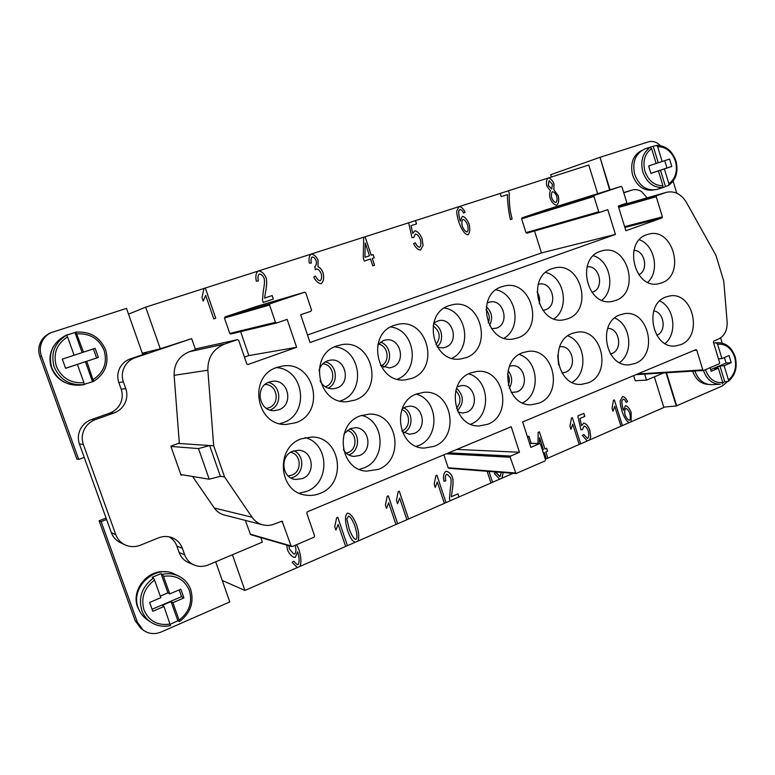 <?xml version="1.0" encoding="UTF-8"?>
<svg xmlns="http://www.w3.org/2000/svg" width="775" height="775" viewBox="0 0 775 775"><rect width="100%" height="100%" fill="white"/><g stroke="black" fill="none" stroke-linecap="round" stroke-linejoin="round"><path stroke-width="1.16" d="M51.063 332.649L49.474 333.415C45.599 335.313 42.683 338.142 40.726 341.891C38.44 346.599 38.149 351.433 39.845 356.413L76.89 459.11L78.711 459.42L41.366 355.841C39.651 350.823 39.951 345.941 42.257 341.203C44.223 337.416 47.168 334.567 51.063 332.649L126.49 308.392L142.784 354.669L147.172 353.197L142.648 354.301M215.682 561.807L229.797 601.913L161.345 631.935C156.502 633.969 151.745 634.105 147.056 632.332L143.259 630.211L137.437 622.325L101.118 521.594L99.122 520.761L106.068 518.049M65.197 382.598C58.59 379.44 53.998 374.48 51.431 367.747C48.932 360.298 49.639 353.177 53.533 346.377M82.14 352.586L74.109 355.241L67.541 336.883L66.573 335.139L65.623 335.546L75.989 332.107L83.487 352.16L82.14 352.586L74.981 332.533M92.506 381.62L85.386 361.663L86.742 361.295L93.591 381.426L81.995 385.001C67.677 386.405 57.573 380.632 51.712 367.689C47.914 353.197 52.69 342.385 66.04 335.265L67.716 334.538M140.449 612.637L137.65 607.193C130.772 590.23 147.792 569.083 165.705 571.843M153.489 578.053C142.087 586.53 138.182 597.341 141.786 610.487C143.549 615.263 146.475 619.099 150.553 621.986C156.55 625.967 163.186 627.149 170.471 625.532L163.99 606.486L152.791 611.301L149.633 602.475L160.842 597.699L154.545 580.068L153.489 578.053L152.152 577.336L161.055 573.626L162.421 574.314L163.486 576.329L169.754 593.902L167.923 592.875L160.28 596.13M190.679 589.562C188.441 583.507 184.46 579.022 178.754 576.135L174.811 574.217C155.756 563.59 129.667 587.314 138.26 608.104C140.004 612.822 142.891 616.609 146.93 619.458L150.553 621.986C156.618 625.987 163.273 627.178 170.539 625.551M610.061 189.856L600.015 157.315L648.317 141.903C651.581 140.934 654.798 141.476 657.946 143.52L660.436 145.623M653.441 190.011C643.86 191.212 636.924 186.291 632.623 175.257C629.968 163.506 632.981 155.262 641.652 150.524M660.484 170.161L664.388 168.921L668.883 183.723L668.554 185.438L661.986 187.918L659.486 188.412L662.46 187.531L662.925 185.758L658.411 170.907L654.526 172.137L660.484 170.161L665.415 186.388M649.857 147.221L656.396 145.419L657.626 146.649L662.141 161.51L656.154 163.467L651.63 148.587L650.254 147.386L647.309 148.412L649.857 147.221L644.693 149.032C635.326 153.605 632.022 162.12 634.754 174.569C639.365 186.233 646.699 191.202 656.745 189.458L661.986 187.918M708.36 384.439C700.997 383.964 695.747 379.537 692.618 371.147M724.751 381.717L719.985 366.013L724.112 365.742L728.461 380.07L728.229 381.465L724.751 381.717L722.833 382.898M703.419 370.479C706.771 379.498 712.39 384.1 720.266 384.293L711.605 384.681C703.778 384.497 698.197 379.934 694.875 371.012M722.31 384.051L722.755 382.559L718.386 368.193L714.279 368.454L719.985 366.013M180.837 474.552L209.231 479.212L220.4 476.315L209.657 445.528L198.507 448.58L170.926 446.429M78.711 459.42L84.233 457.405L79.418 444.017C77.733 439.076 78.013 434.223 80.271 429.447C82.673 424.739 86.374 421.464 91.363 419.614L109.517 413.191C114.438 411.36 118.052 408.134 120.387 403.523C122.557 398.844 122.828 394.078 121.191 389.205L118.837 382.579C117.199 377.696 117.461 372.93 119.641 368.28C121.975 363.707 125.569 360.569 130.413 358.844L142.784 354.669M188.48 562.563L188.441 562.553C183.985 560.538 180.885 557.206 179.141 552.536L176.855 546.084L182.358 548.254C180.575 543.488 177.388 540.059 172.796 537.976L171.943 537.627C167.497 536.038 162.983 536.135 158.4 537.908L140.42 545.183C135.431 547.111 130.52 547.102 125.695 545.154L125.104 544.893C120.648 542.723 117.538 539.313 115.785 534.663L83.322 444.404C81.608 439.377 81.898 434.436 84.184 429.573C86.635 424.787 90.394 421.445 95.461 419.566L113.915 413.027C118.914 411.157 122.595 407.882 124.959 403.184C127.168 398.427 127.439 393.574 125.773 388.614L123.38 381.872C121.714 376.902 121.985 372.048 124.203 367.321C126.577 362.661 130.219 359.464 135.141 357.721L191.687 338.636L160.26 348.779L145.681 307.152L258.424 270.988C261.495 271.114 264.033 273.333 266.048 277.644C267.007 280.782 266.881 285.374 265.66 291.419L264.604 298.084L272.161 295.575L273.343 299.053L263.122 302.453L262.483 299.867L263.384 290.218C264.546 284.861 264.769 280.85 264.062 278.186C262.802 275.503 261.243 274.118 259.402 274.011L259.363 274.021C257.901 275.202 257.571 277.508 258.385 280.928L256.293 281.18C255.295 276.123 255.973 272.742 258.327 271.027L311.201 254.064C313.933 254.326 316.219 256.36 318.079 260.187L318.012 266.726C320.017 267.491 321.732 269.574 323.156 272.955C324.212 278.041 323.562 281.606 321.208 283.65L321.17 283.669C318.409 283.524 315.938 281.315 313.739 277.043L315.406 275.978C317.12 279.184 318.719 280.763 320.211 280.724L320.23 280.715C321.635 279.426 321.974 277.072 321.247 273.662C319.881 270.678 318.283 269.119 316.452 268.983L315.309 269.797L314.786 266.552C316.248 265.631 316.713 263.684 316.181 260.729C315.076 258.327 313.749 257.067 312.228 256.971L312.199 256.98C311.046 257.872 310.746 259.916 311.298 263.093L309.254 263.045C308.595 258.559 309.225 255.566 311.143 254.084L363.698 237.218L363.252 257.843L364.318 261.068L370.537 259.015L364.318 261.068M176.855 546.084C175.382 542.074 172.815 538.993 169.173 536.842M260.807 537.588L262.376 542.122L208.233 564.946C203.467 566.874 198.778 566.893 194.167 565.014L194.128 565.004C189.604 562.96 186.455 559.569 184.673 554.813L179.141 552.536M623.71 192.568L631.983 190.059C635.268 189.129 638.484 189.652 641.632 191.628L647.144 197.858M279.901 423.702L283.195 422.685C309.884 413.957 304.362 369.191 276.394 367.621M295.847 422.695L286.14 424.468C255.808 425.959 247.787 376.175 276.985 367.398L282.488 366.062C314.321 360.375 326.517 412.523 295.847 422.695M269.283 382.017C254.374 386.599 258.908 411.883 274.398 410.643L278.777 409.781C294.074 404.841 288.455 378.927 272.567 381.271L269.283 382.017M305.185 437.623C329.259 443.571 330.402 482.903 306.697 491.369L299.286 493.2M301.339 438.805L311.792 437.003C340.758 436.558 347.549 483.542 319.968 493.433C315.328 495.322 310.552 495.874 305.65 495.109C278.477 492.164 275.067 447.427 301.339 438.805M293.948 450.817C304.866 455.206 304.188 473.467 292.95 477.41L291.042 478.01M292.94 451.166L298.685 450.265C313.09 450.469 316.084 473.806 302.327 478.611L295.575 479.483C281.635 478.388 279.523 455.652 292.94 451.166M340.157 401.004L340.99 400.704C366.42 392.412 361.266 348.857 334.616 346.851M355.066 400.065L347.181 401.692C317.517 404.589 308.237 354.514 336.902 345.902L341.358 344.749C372.107 338.375 384.836 390.203 355.066 400.065M320.075 380.912C322.991 386.318 327.36 388.963 333.173 388.827L336.738 388.052C351.637 383.238 345.65 357.411 330.237 360.191L327.573 360.84C323.204 362.574 320.356 365.829 319.019 370.595M411.719 378.413L405.17 379.886C376.35 383.751 366.217 333.744 394.204 325.335L397.895 324.338C427.538 317.566 440.529 368.881 411.719 378.413M380.525 365.432L389.282 367.931L392.237 367.234C406.71 362.574 400.51 336.931 385.621 339.993L383.402 340.564L377.803 344.662M465.959 357.682L460.427 359.009C432.518 363.552 421.842 313.817 449.054 305.65L452.174 304.778C480.713 297.774 493.801 348.488 465.959 357.682M437.488 347.278L442.942 347.917L445.451 347.287C459.478 342.782 453.152 317.382 438.786 320.618L433.767 322.865M517.942 337.823L513.195 339.014C486.225 344.022 475.211 294.703 501.609 286.789L504.292 286.023C531.747 278.903 544.825 328.958 517.942 337.823M491.495 328.745L496.504 328.154C510.076 323.795 503.711 298.685 489.848 302.027L487.146 302.938M567.804 318.767L563.687 319.843C537.656 325.161 526.438 276.355 552.013 268.702L554.338 268.024C580.766 260.865 593.747 310.233 567.804 318.767M542.887 310.368L545.523 309.767C558.649 305.563 552.294 280.773 538.935 284.173L538.179 284.357M615.67 300.468L612.066 301.436C586.956 306.987 575.631 258.743 600.402 251.333L602.437 250.732C627.876 243.602 640.712 292.252 615.67 300.468M591.916 292.349L592.633 292.107C604.8 288.252 599.637 264.808 587.053 266.852M661.666 282.894L658.479 283.776C634.25 289.453 622.916 241.81 646.873 234.651L648.675 234.118C673.175 227.046 685.827 274.989 661.666 282.894M361.712 415.361C385.088 421.009 386.56 459.895 363.659 468.032L359.387 469.35M360.365 415.846L368.939 414.15C397.42 412.319 405.422 459.672 378.316 469.369L366.507 471.142C339.343 470.037 334.267 424.38 360.365 415.846M349.932 428.817C360.443 433.157 359.871 451.06 349.07 454.828L348.789 454.935M344.11 433.719L350.397 428.623L355.124 427.752C369.355 427.199 373.027 450.798 359.445 455.526L353.875 456.417C349.351 455.971 345.863 453.695 343.412 449.577M416.204 394.126C438.679 399.793 440.21 437.894 418.238 445.683L416.407 446.342M416.824 393.874L424.002 392.324C451.796 389.486 460.631 436.887 434.136 446.352L424.235 448.086C397.439 448.386 391.113 402.283 416.824 393.874M403.804 407.805C413.317 412.067 413.385 428.372 403.891 432.721M402.07 409.006L405.422 407.03L409.394 406.216C423.334 405.102 427.48 428.788 414.17 433.409L409.491 434.271L402.147 431.539M468.691 373.841C490.081 379.702 491.592 416.659 470.706 424.196M470.89 372.853L476.983 371.438C503.983 367.873 513.408 415.1 487.601 424.303L479.173 425.95C452.939 427.316 445.693 381.067 470.89 372.853M456.504 388.256C463.954 395.473 464.244 402.961 457.395 410.74M457.047 386.851L461.561 385.572C475.143 384.051 479.638 407.698 466.637 412.213L462.656 413.017L458.044 412.097M519.221 354.427C538.732 360.414 541.057 394.339 522.524 402.874M522.699 352.693L527.949 351.414C554.115 347.326 563.929 394.243 538.848 403.165L531.592 404.715C506.036 406.885 498.092 360.704 522.699 352.693M508.071 370.644C512.401 376.253 512.798 382.133 509.262 388.265M509.475 366.226L511.723 365.771C524.917 363.94 529.645 387.481 516.983 391.859L511.258 392.47M567.862 335.846C585.619 342.017 588.438 373.104 572.076 382.356M572.405 333.357L576.978 332.194C602.282 327.728 612.347 374.248 588.022 382.889L581.705 384.323C556.876 387.113 548.438 341.155 572.405 333.357M557.729 355.299L558.61 365.006M559.618 346.803L559.976 346.754C572.764 344.701 577.656 368.067 565.343 372.32L561.991 373.037M614.691 318.031C630.811 324.425 633.911 352.867 619.535 362.584M620.126 314.795L624.137 313.739C648.597 309.002 658.818 355.057 635.238 363.417L629.688 364.734C605.614 367.999 596.818 322.361 620.126 314.795M607.658 328.397C619.506 327.883 623.11 349.67 611.833 353.536L610.448 353.972M659.796 300.962C674.395 307.559 677.602 333.521 665.066 343.519M665.977 296.961L669.532 296.002C693.16 291.071 703.458 336.621 680.615 344.701L675.703 345.921C652.385 349.544 643.337 304.304 665.977 296.961M653.771 310.92C664.349 312.073 666.771 331.623 656.803 335.362M265.002 384.516C277.392 384.109 280.618 404.027 268.78 407.805L266.484 408.386M288.164 475.927L291.875 475.133C302.24 471.549 301.339 454.247 290.693 452.3M322.855 363.833C334.277 364.424 336.621 383.121 325.703 386.58L325.2 386.754M346.251 453.152L347.994 452.619C357.711 449.267 357.159 432.789 347.248 430.396M401.925 430.978C410.75 427.79 410.692 412.668 401.857 409.568M456.456 408.377C461.348 402.273 461.115 396.374 455.758 390.677M508.284 385.214C509.892 381.281 509.64 377.483 507.509 373.802M644.684 374.112L646.553 380.137L663.603 372.949M631.664 190.166L623.788 192.82M529.548 443.348L539.497 443.658L530.846 447.378L522.66 421.939L695.882 349.651L696.783 350.184L702.799 369.898L703.7 370.431L719.239 363.785L719.636 362.7L713.378 342.114L713.785 341.039L718.396 339.111C724.509 336.011 727.425 330.324 727.144 322.051L723.773 281.238L715.974 255.363L686.35 202.304C681.157 193.963 674.521 190.631 666.423 192.326L656.667 195.658L656.251 196.724L662.393 216.893L661.976 217.959L625.88 230.737L618.276 206.043L626.248 203.312L626.675 202.236L622.005 187.037L621.066 186.426L594.396 195.339L593.95 196.433L598.717 211.798L599.656 212.418L607.784 209.638L615.457 234.428L541.463 252.931L534.537 230.998M621.066 186.426L546.811 209.56L621.056 186.426M599.627 212.428L526.855 233.188L525.983 232.636L521.614 218.821L522.03 217.833L546.801 209.56M307.52 335.003L541.463 252.931M615.457 234.428L310.058 342.531L300.681 314.757L310.959 311.24L311.531 309.99L305.776 292.892L304.594 292.233L270.165 303.742L269.574 305.011L275.454 322.323L276.694 322.972L287.157 319.387L296.612 347.297L247.855 364.541L246.76 363.853L238.681 340.332L237.508 339.653L224.653 344.061C213.28 348.789 207.681 357.507 207.855 370.208L213.697 445.799L224.556 476.945L252.059 517.245C254.791 521.139 258.404 523.687 262.89 524.898L267.201 525.469L271.55 525.043L282.09 521.178L291.09 545.949L292.33 546.501L314.011 537.22L314.582 535.903L306.774 513.127L307.346 511.81L511.209 426.725L519.463 452.261L510.657 456.039L510.173 457.24L515.966 473.554L545.048 460.931L545.513 459.74L540.524 444.201L539.497 443.658M296.612 347.297L248.843 355.589L240.638 331.661M276.53 323.01L230.795 334.025L229.749 333.434L224.459 318.06L225.002 316.927L256.186 306.522M244.445 357.13L248.843 355.589M456.833 449.423L519.463 452.261M449.132 468.245L448.163 467.761L443.901 454.818M232.422 554.745L244.929 590.443L222.251 580.456M338.123 524.355L335.914 530.081L338.123 524.355L345.65 546.462L299.915 566.438C301.504 562.602 301.184 557.031 298.976 549.727L296.66 544.651L298.976 549.727C301.155 557.022 301.475 562.592 299.886 566.428L244.929 590.443M297.232 567.533L292.097 562.272L293.802 561.187L297.058 564.646L297.9 564.655C299.557 562.718 299.547 558.717 297.871 552.653L297.61 551.955L295.275 557.332L293.996 557.312C291.352 556.217 289.182 553.718 287.486 549.833L286.721 545.096M335.924 530.119L334.771 526.729L336.612 517.768L337.784 517.274L347.442 545.678L337.755 517.283M395.948 524.501L388.653 502.772L386.551 508.41L385.437 505.077L387.19 496.31L388.314 495.835L397.672 523.745L357.982 541.076C359.271 537.453 358.903 532.328 356.878 525.702C354.146 518.427 351.23 514.261 348.111 513.205L347.219 513.263C344.875 515.685 344.923 521.197 347.355 529.8C349.167 535.108 350.949 538.741 352.712 540.698L355.124 542.326L347.442 545.678M447.059 474.193L450.74 477.904C451.379 480.384 451.205 484.21 450.227 489.354L449.49 498.558L450.043 500.873L446.003 502.636L436.935 475.201L435.85 475.656L434.184 484.239L435.259 487.514L437.284 482.011L444.346 503.363L408.59 518.969L399.299 491.176L398.185 491.641L396.442 500.369L397.556 503.692L399.638 498.083L406.875 519.725L397.672 523.745M443.93 481.256L445.732 480.887C444.995 477.652 445.276 475.443 446.584 474.261L446.584 474.261C445.315 475.443 445.034 477.652 445.77 480.887L443.939 481.265C443.019 476.451 443.62 473.186 445.741 471.462L446.584 471.345C449.103 472.004 451.069 473.971 452.474 477.255C453.336 480.171 453.259 484.53 452.222 490.352L451.341 496.727L457.957 493.849L458.984 496.969L457.928 493.859M487.136 471.297L490.953 483.009L458.984 496.969M489.015 471.442L492.551 482.302L488.977 471.442M503.149 472.556L502.026 478.165L492.551 482.302M499.642 479.212L494.392 473.477L495.845 472.353L500.117 476.528L501.347 472.411M513.098 473.331L501.987 478.165L503.111 472.547M527.852 438.078L527.872 436.616L528.879 436.189L531.175 443.329M538.005 443.552L538.15 432.373L539.41 431.84L544.903 448.967L546.598 448.241L547.547 451.215L545.862 451.941L547.857 458.151L545.358 459.246M546.317 458.819L544.331 452.61L543.362 453.026M579.177 444.472L572.725 424.167L570.942 429.321L569.954 426.211L571.408 418.142L572.386 417.735L580.669 443.823L547.857 458.151M583.817 434.494L587.431 438.427L583.856 434.475L582.374 435.434L587.256 440.946L580.669 443.823M587.411 438.427L587.731 438.379C588.913 437.081 589.087 434.591 588.273 430.91C587.13 428.052 585.755 426.434 584.156 426.056L582.422 429.612L580.901 429.815L577.83 415.913L583.866 413.356L584.834 416.407L579.991 418.471L581.56 425.737L583.759 423.053C586.084 423.654 588.089 425.94 589.756 429.931L590.734 436.461L589.911 439.793L587.227 440.936M620.969 426.221L614.701 406.245L612.986 411.293L612.027 408.231L613.422 400.317L614.362 399.919L622.412 425.591L589.911 439.793M629.116 422.666C626.684 421.426 624.427 417.909 622.325 412.126C620.775 407.175 620.068 403.397 620.194 400.772L622.635 396.49C624.505 396.829 626.152 398.515 627.566 401.547L626.21 402.409L624.824 399.929L623.362 399.106L621.996 400.559C621.695 402.564 622.16 405.809 623.381 410.295L625.483 405.587C627.634 406.158 629.542 408.454 631.189 412.455L631.063 421.813L622.412 425.591M654.362 376.844L663.855 407.495L631.063 421.813L631.15 412.455C629.513 408.473 627.614 406.187 625.454 405.587M646.553 380.137L635.248 380.748L633.65 375.623M486.012 309.603C489.374 313.565 490.12 317.983 488.24 322.836M433.099 325.868C440.113 331.187 441.062 337.435 435.957 344.604M378.287 344.081C388.285 345.514 390.435 361.915 381.145 365.868M638.784 274.757C648.927 270.407 644.945 250.277 633.94 250.296M647.793 282.294C659.883 271.298 654.73 245.113 639.375 239.746M601.894 300.235C615.805 289.317 610.371 260.623 593.427 255.731M539.206 303.771C540.185 299.489 539.458 295.517 537.056 291.855M554.057 318.845C569.974 308.14 564.326 276.762 545.668 272.412M489.49 325.49C493.084 318.428 492.028 312.16 486.312 306.677M504.147 338.181C522.263 327.864 516.518 293.589 496.01 289.821M437.158 346.754C444.511 340.942 442.36 326.808 433.613 323.456M451.999 358.282C472.527 348.576 466.85 311.162 444.346 307.995M383.693 367.185C392.973 361.741 390.784 345.03 380.409 342.153M397.42 379.207C420.612 370.402 415.274 329.559 390.571 326.992M328.125 388.178C339.024 383.228 337.096 364.483 325.432 361.847M269.933 410.023C282.594 405.887 281.277 384.923 268.218 382.463M508.507 190.766L509.291 193.362L508.507 190.766L548.235 178.027C550.502 178.26 552.42 180.188 553.989 183.811L553.844 189.73L558.291 195.804C559.211 200.318 558.697 203.438 556.76 205.172L556.741 205.181C554.183 204.929 551.984 202.653 550.143 198.371C549.359 195.068 549.446 192.568 550.405 190.853L546.83 186.039C546.046 182.222 546.501 179.548 548.206 178.037L588.787 165.017L597.67 193.711M416.524 223.907L415.448 220.623L459.139 206.605C461.299 206.673 463.285 208.562 465.107 212.263L463.576 213.057L462.026 210.335L459.924 209.415L458.829 210.771C458.48 212.844 458.974 216.283 460.311 221.098L462.355 216.37C464.787 216.7 467.044 219.238 469.117 224.004C470.251 229.255 469.882 232.839 468.003 234.748L467.984 234.748C465.145 234.67 462.191 230.737 459.11 222.929C457.395 217.61 456.62 213.58 456.785 210.839L459.032 206.644L508.468 190.786M205.317 288.029L215.731 318.234L213.774 318.893L205.656 295.353L203.224 301.097L201.984 297.513L204.038 288.436M509.33 193.343C509.068 198.439 509.408 204.464 510.357 211.41L512.12 219.044L510.502 219.577C509.001 215.169 507.005 198.981 507.518 194.612L501.231 196.637L500.214 193.43M415.487 220.613L416.553 223.898L411.06 225.67L412.784 233.43L414.819 230.834C417.473 231.124 419.876 233.682 422.026 238.506L423.082 245.443L420.563 250.034C417.977 249.938 415.662 247.816 413.627 243.679L415.313 242.798C416.776 245.714 418.229 247.186 419.662 247.215L419.672 247.215C421.009 245.946 421.232 243.35 420.341 239.417C418.858 235.939 417.192 234.137 415.352 234.011L413.734 237.567L412 237.663L408.648 222.803L415.448 220.623M365.122 236.763L371.225 255.227L373.143 254.597L374.199 257.804L372.281 258.433L374.528 265.244L372.785 265.815L374.49 265.253L372.252 258.453L374.16 257.813L373.104 254.607L371.186 255.237L365.093 236.772L408.648 222.803M372.785 265.815L370.537 259.015M220.4 476.315L224.556 476.945M178.221 443.436L213.697 445.799M262.89 524.898L224.227 514.978C220.119 513.873 216.816 511.558 214.326 508.042L192.588 476.489M291.71 546.54L250.606 534.634L245.268 520.374M182.28 474.794L181.088 475.249L170.849 446.187L179.316 443.029L174.113 375.332C173.968 363.872 179.093 355.996 189.478 351.695L195.513 349.632L191.687 338.636M84.233 457.405L106.582 519.463L101.118 521.594M676.759 193.169L673.136 181.195M182.358 548.254L184.673 554.813M125.104 544.893L120.503 542.732C116.114 540.601 113.063 537.249 111.338 532.677L106.582 519.463M622.364 425.591L614.323 399.939M614.701 406.245L612.977 411.244M580.63 443.823L572.347 417.744M572.725 424.167L570.923 429.282M531.137 443.329L528.841 436.209M510.502 219.577L512.12 219.044M509.291 193.362C509.03 198.458 509.369 204.474 510.318 211.42L512.081 219.054M495.816 472.372L499.701 476.577M451.341 496.727L452.222 490.352M446.565 471.345C449.083 472.014 451.04 473.98 452.435 477.255C453.307 480.171 453.22 484.53 452.183 490.343M458.955 496.959L450.033 500.853M420.583 250.025L423.043 245.452L421.988 238.516C419.847 233.692 417.444 231.134 414.79 230.843L414.819 230.834M412.784 233.43L411.031 225.68M415.303 234.031L413.695 237.567M415.274 242.807C416.747 245.723 418.2 247.196 419.624 247.225L419.624 247.225M288.862 545.716L289.433 549.097L293.744 553.989L294.665 554.009C296.069 552.653 296.312 550.066 295.391 546.239L295.033 545.348M288.891 545.726L289.463 549.107L293.744 553.989M297.61 551.955L295.246 557.322L293.987 557.312M293.783 561.197L297.058 564.646M347.413 545.668L345.64 546.443M397.643 523.735L388.285 495.845M388.653 502.772L386.541 508.371M264.604 298.084L265.66 291.419M258.317 271.027L258.395 270.998C261.466 271.124 264.004 273.343 266.019 277.653C266.978 280.792 266.852 285.384 265.631 291.429M259.363 274.021L259.334 274.03C257.872 275.212 257.552 277.518 258.356 280.928M263.122 302.453L273.313 299.063L272.132 295.585M215.731 318.234L205.297 288.038M205.656 295.353L203.224 301.088M213.774 318.893L215.712 318.244M311.133 254.084L311.172 254.074C313.904 254.336 316.19 256.38 318.05 260.197L317.983 266.736C319.988 267.501 321.702 269.584 323.127 272.965C324.183 278.051 323.533 281.616 321.179 283.66L321.16 283.669M312.199 256.98L312.17 256.99C311.017 257.881 310.717 259.916 311.259 263.093M316.413 268.993L315.299 269.778M315.377 275.997C317.091 279.194 318.69 280.773 320.182 280.734L320.182 280.734M406.875 519.705L408.551 518.969L399.27 491.185M399.638 498.083L397.536 503.653M356.064 539.313C357.498 538.247 357.159 533.965 355.037 526.487C352.548 520.035 350.397 516.576 348.595 516.121L346.842 519.027L349.176 528.996C351.637 535.38 353.768 538.828 355.57 539.332L356.064 539.313M348.595 516.121L346.842 519.027M346.871 519.037L349.205 529.005C351.676 535.389 353.807 538.828 355.599 539.342L355.599 539.342M348.101 513.205C351.211 514.28 354.127 518.436 356.849 525.692C358.864 532.318 359.232 537.443 357.953 541.066L355.095 542.316M365.228 242.943L364.957 257.29L369.481 255.798L365.228 242.943L364.986 257.281L369.481 255.798M363.698 237.227L365.093 236.772M446.003 502.636L436.906 475.211M445.974 502.626L444.337 503.343M437.284 482.011L435.25 487.475M492.512 482.302L490.943 482.99M462.946 219.47L462.975 219.461C461.764 220.594 461.532 222.871 462.268 226.281C463.77 229.71 465.368 231.609 467.073 231.996C468.207 230.882 468.352 228.47 467.509 224.76C466.104 221.398 464.593 219.625 462.985 219.461L462.946 219.47C461.726 220.604 461.493 222.88 462.229 226.29C463.731 229.72 465.329 231.628 467.034 232.006L467.034 232.006M465.107 212.263L465.068 212.273C463.247 208.572 461.261 206.693 459.1 206.615L459.013 206.644M468.003 234.748L467.964 234.757C469.844 232.849 470.222 229.264 469.078 224.014C467.015 219.257 464.758 216.719 462.326 216.38L462.336 216.38M460.311 221.098L460.272 221.108C458.936 216.303 458.442 212.854 458.79 210.781L458.829 210.771M459.875 209.434L458.79 210.781M463.566 213.047L465.068 212.273M549.039 180.72L548.312 185.428L551.732 189.042L552.43 184.295L549.087 180.701L548.351 185.419L551.732 189.042M555.937 202.498C557.099 201.413 557.37 199.369 556.75 196.356C555.51 193.459 554.096 191.919 552.507 191.735L552.507 191.735C551.345 192.82 551.083 194.874 551.713 197.877C552.914 200.667 554.319 202.207 555.927 202.498L555.927 202.498M552.498 191.735L552.468 191.745C551.306 192.839 551.044 194.883 551.674 197.887C552.866 200.686 554.27 202.227 555.888 202.507M553.844 189.73L558.242 195.813C559.163 200.328 558.659 203.447 556.721 205.181L556.721 205.181M548.187 178.047L548.196 178.037C550.463 178.269 552.381 180.197 553.951 183.83L553.805 189.749M547.809 458.151L545.823 451.941L547.508 451.215L546.559 448.25M544.903 448.967L539.371 431.849M543.352 453.007L544.331 452.61M542.403 450.052L543.372 449.626L539.545 437.701L539.448 443.591M539.545 437.701L539.487 443.591M583.74 423.053C586.065 423.673 588.06 425.969 589.717 429.931L590.695 436.461L589.862 439.793M581.56 425.737L579.942 418.471L584.786 416.407L583.827 413.375M580.892 429.805L582.422 429.612M584.118 426.056L582.383 429.612M629.436 420.205C630.433 419.072 630.54 416.766 629.775 413.288C628.651 410.459 627.372 408.861 625.958 408.502L625.687 408.551C624.621 409.704 624.417 411.883 625.096 415.09C626.287 417.977 627.653 419.692 629.203 420.244L629.436 420.205M625.909 408.502L625.735 408.551C624.66 409.704 624.466 411.883 625.144 415.09C626.326 417.977 627.702 419.692 629.252 420.244M627.566 401.547L627.518 401.547C626.113 398.534 624.476 396.848 622.606 396.5M623.381 410.295L623.333 410.295C622.112 405.809 621.657 402.564 621.957 400.559L621.996 400.559M623.362 399.106L621.957 400.559M626.2 402.39L627.518 401.547M128.524 314.166L145.681 307.152M713.659 343.044L716.158 342.812L717.572 344.187L721.932 358.563L718.454 358.825M721.932 358.563L729.052 355.531L731.222 362.681L724.112 365.742M731.222 362.681L726.107 363.029L710.694 369.646M718.386 368.193L711.198 371.293L710.094 367.689M726.107 363.029L724.422 357.498M653.296 146.485L658.246 162.779M662.141 161.51L669.571 159.059L671.809 166.451L664.388 168.921M658.411 170.907L650.903 173.416L648.636 165.957L656.154 163.477M664.737 160.648L666.965 167.981L671.809 166.451M650.884 173.338L666.965 167.981M609.634 189.982L600.015 157.315M666.025 372.794L676.255 405.955L663.739 407.127M727.493 381.591L722.503 385.863L676.255 405.955M599.598 157.47L550.725 174.675L551.451 176.991M676.711 405.945L666.481 372.765M722.184 343.073L720.614 337.89M161.055 573.626L167.923 592.875M163.99 606.486L162.188 605.382L171.033 601.594L177.872 620.746L170.345 624.262M171.033 601.594L172.883 602.669L179.122 620.165L179.403 621.666L177.872 620.746M152.074 609.286L181.573 596.634L183.917 597.922L172.883 602.669M169.754 593.902L180.807 589.184L183.917 597.922M179.17 589.891L181.573 596.634M83.797 384.691L83.245 384.778L84.272 384.603L83.923 382.685L77.384 364.405L76.076 364.763L85.386 361.663M93.591 381.426L93.581 381.426C105.313 373.734 109.333 363.233 105.652 349.912C109.304 363.223 105.293 373.715 93.61 381.416M83.487 352.16L95.122 348.324L98.357 357.43L86.742 361.295M98.357 357.43L65.575 368.241M77.384 364.405L65.604 368.328L62.31 359.135L74.109 355.25M96.594 357.914L93.388 348.895M137.437 622.325L135.15 620.659L140.934 628.477L143.259 630.211M135.15 620.659L99.122 520.761M142.28 353.245L160.26 348.779M83.923 382.685C70.835 383.567 61.642 378.093 56.362 366.255C52.903 353.787 56.623 344.003 67.541 336.883M84.272 384.603C70.002 385.747 59.975 379.866 54.172 366.963C50.433 353.361 54.56 342.744 66.573 335.139M76.008 332.107C90.21 331.274 100.082 337.212 105.623 349.922C100.101 337.193 90.21 331.264 75.989 332.107M76.948 333.851C89.997 333.221 99.055 338.752 104.121 350.436C107.531 362.642 103.898 372.339 93.252 379.517M154.545 580.068C144.179 587.973 140.672 597.942 143.995 609.983C149.052 621.25 157.809 625.938 170.267 624.03M179.403 621.666C190.495 613.151 194.273 602.466 190.737 589.62C188.509 583.565 184.518 579.07 178.754 576.135C173.648 573.713 168.204 573.103 162.421 574.314M179.122 620.165C189.245 612.221 192.665 602.349 189.391 590.55C184.528 579.409 175.886 574.672 163.486 576.329M668.883 183.723C675.635 178.589 677.815 171.072 675.422 161.19C671.944 151.648 666.016 146.804 657.626 146.649M650.254 147.386C642.669 152.811 640.189 161.016 642.814 171.982C646.747 182.503 653.296 187.686 662.46 187.531M651.63 148.587C644.742 153.673 642.504 161.239 644.936 171.285C648.52 180.933 654.517 185.758 662.925 185.758M717.572 344.187C725.613 343.654 731.309 347.985 734.671 357.168C736.996 366.778 734.923 374.412 728.461 380.07M722.755 382.559C714.695 383.247 708.931 378.946 705.463 369.675M79.418 444.017L83.322 444.404M109.517 413.191L113.915 413.027M118.837 382.579L123.38 381.872M522.03 217.833L594.396 195.339M521.614 218.821L593.95 196.433M525.983 232.636L598.717 211.798M624.873 227.463L661.976 217.959M229.749 333.434L275.454 322.323M224.459 318.06L269.574 305.011M225.002 316.927L270.165 303.742M256.137 306.542L304.565 292.243L256.157 306.532M448.163 467.761L515.268 472.963M446.313 453.811L510.173 457.24M448.667 452.823L510.657 456.039M694.012 350.426L696.783 350.184M637.573 373.986L702.799 369.898M666.423 192.326L618.295 206.131L665.715 192.549M618.44 206.596L656.667 195.658M618.692 207.419L656.251 196.724M624.611 226.62L662.393 216.893M214.326 508.042L252.059 517.245M281.102 521.401L282.759 521.798M250.044 534.091L291.09 545.949M174.113 375.332L207.855 370.208M189.478 351.695L224.653 344.061M195.397 348.983L237.402 339.683M115.785 534.663L111.338 532.677M135.141 357.721L130.413 358.844M125.773 388.614L121.191 389.205M95.461 419.566L91.363 419.614M198.507 448.58L209.231 479.212M716.158 342.812L713.649 342.996M39.845 356.413L41.366 355.841M656.396 145.419C665.628 145.419 672.167 150.612 675.994 160.997C678.561 171.779 676.081 179.926 668.554 185.438M717.214 342.666C725.71 342.521 731.697 347.229 735.184 356.81C737.674 367.214 735.359 375.439 728.229 381.465M623.701 192.558L631.983 190.059M599.656 212.418L526.855 233.188M230.795 334.025L276.617 322.991M529.528 443.281L539.797 443.6M448.812 468.294L515.966 473.554M703.516 370.469L635.955 374.654M195.494 348.953L237.508 339.653M188.441 562.553L194.128 565.004"/></g></svg>
